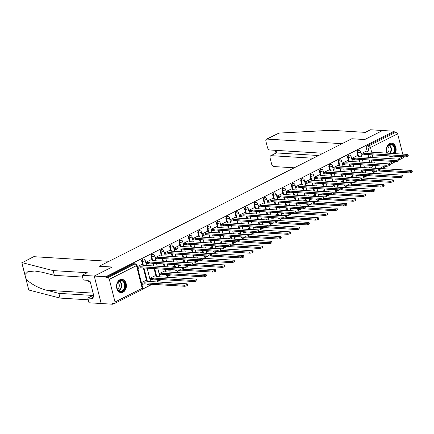 <?xml version="1.0" encoding="UTF-8"?>
<svg xmlns="http://www.w3.org/2000/svg" width="434" height="434" viewBox="0 0 434 434"><rect width="100%" height="100%" fill="white"/><g stroke="black" fill="none" stroke-linecap="round" stroke-linejoin="round"><path stroke-width="0.65" d="M143.014 259.006A1.714 1.264 93.5 0 0 142.504 259.114A1.714 1.264 93.5 0 0 141.706 261.322L142.341 261.36A1.714 1.264 -86.5 0 1 143.139 259.152A1.714 1.264 -86.5 0 1 143.649 259.044L143.014 259.006M152.372 254.281A1.714 1.264 93.5 0 0 151.862 254.389A1.714 1.264 93.5 0 0 151.065 256.597L151.705 256.635A1.714 1.264 -86.5 0 1 152.502 254.427A1.714 1.264 -86.5 0 1 153.007 254.319L152.372 254.281M161.73 249.555A1.714 1.264 93.5 0 0 161.226 249.664A1.714 1.264 93.5 0 0 160.428 251.872L161.063 251.91A1.714 1.264 -86.5 0 1 161.86 249.702A1.714 1.264 -86.5 0 1 162.365 249.593L161.73 249.555M171.088 244.83A1.714 1.264 93.5 0 0 170.584 244.939A1.714 1.264 93.5 0 0 169.786 247.147L170.421 247.19A1.714 1.264 -86.5 0 1 171.218 244.982A1.714 1.264 -86.5 0 1 171.728 244.874L171.088 244.83M180.446 240.111A1.714 1.264 93.5 0 0 179.942 240.219A1.714 1.264 93.5 0 0 179.144 242.427L179.779 242.465A1.714 1.264 -86.5 0 1 180.577 240.257A1.714 1.264 -86.5 0 1 181.087 240.148L180.446 240.111M189.81 235.385A1.714 1.264 93.5 0 0 189.3 235.494A1.714 1.264 93.5 0 0 188.502 237.702L189.137 237.74A1.714 1.264 -86.5 0 1 189.935 235.532A1.714 1.264 -86.5 0 1 190.445 235.423L189.81 235.385M199.168 230.66A1.714 1.264 93.5 0 0 198.658 230.769A1.714 1.264 93.5 0 0 197.861 232.977L198.501 233.015A1.714 1.264 -86.5 0 1 199.298 230.807A1.714 1.264 -86.5 0 1 199.803 230.698L199.168 230.66M208.526 225.935A1.714 1.264 93.5 0 0 208.016 226.043A1.714 1.264 93.5 0 0 207.219 228.251L207.859 228.289A1.714 1.264 -86.5 0 1 208.656 226.087A1.714 1.264 -86.5 0 1 209.161 225.973L208.526 225.935M217.884 221.21A1.714 1.264 93.5 0 0 217.38 221.324A1.714 1.264 93.5 0 0 216.582 223.532L217.217 223.57A1.714 1.264 -86.5 0 1 218.014 221.362A1.714 1.264 -86.5 0 1 218.519 221.253L217.884 221.21M227.242 216.49A1.714 1.264 93.5 0 0 226.738 216.599A1.714 1.264 93.5 0 0 225.94 218.807L226.575 218.844A1.714 1.264 -86.5 0 1 227.373 216.637A1.714 1.264 -86.5 0 1 227.883 216.528L227.242 216.49M236.606 211.765A1.714 1.264 93.5 0 0 236.096 211.873A1.714 1.264 93.5 0 0 235.299 214.081L235.933 214.119A1.714 1.264 -86.5 0 1 236.731 211.911A1.714 1.264 -86.5 0 1 237.241 211.803L236.606 211.765M245.964 207.04A1.714 1.264 93.5 0 0 245.454 207.148A1.714 1.264 93.5 0 0 244.657 209.356L245.291 209.394A1.714 1.264 -86.5 0 1 246.089 207.186A1.714 1.264 -86.5 0 1 246.599 207.078L245.964 207.04M255.322 202.315A1.714 1.264 93.5 0 0 254.812 202.423A1.714 1.264 93.5 0 0 254.015 204.631L254.655 204.674A1.714 1.264 -86.5 0 1 255.452 202.466A1.714 1.264 -86.5 0 1 255.957 202.358L255.322 202.315M264.68 197.595A1.714 1.264 93.5 0 0 264.176 197.703A1.714 1.264 93.5 0 0 263.378 199.911L264.013 199.949A1.714 1.264 -86.5 0 1 264.811 197.741A1.714 1.264 -86.5 0 1 265.315 197.633L264.68 197.595M274.038 192.87A1.714 1.264 93.5 0 0 273.534 192.978A1.714 1.264 93.5 0 0 272.736 195.186L273.371 195.224A1.714 1.264 -86.5 0 1 274.169 193.016A1.714 1.264 -86.5 0 1 274.673 192.908L274.038 192.87M283.397 188.144A1.714 1.264 93.5 0 0 282.892 188.253A1.714 1.264 93.5 0 0 282.095 190.461L282.729 190.499A1.714 1.264 -86.5 0 1 283.527 188.291A1.714 1.264 -86.5 0 1 284.037 188.182L283.397 188.144M292.76 183.419A1.714 1.264 93.5 0 0 292.25 183.528A1.714 1.264 93.5 0 0 291.453 185.736L292.087 185.774A1.714 1.264 -86.5 0 1 292.885 183.566A1.714 1.264 -86.5 0 1 293.395 183.457L292.76 183.419M302.118 178.694A1.714 1.264 93.5 0 0 301.608 178.808A1.714 1.264 93.5 0 0 300.811 181.011L301.446 181.054A1.714 1.264 -86.5 0 1 302.243 178.846A1.714 1.264 -86.5 0 1 302.753 178.737L302.118 178.694M311.476 173.974A1.714 1.264 93.5 0 0 310.966 174.083A1.714 1.264 93.5 0 0 310.169 176.291L310.809 176.329A1.714 1.264 -86.5 0 1 311.607 174.121A1.714 1.264 -86.5 0 1 312.111 174.012L311.476 173.974M320.834 169.249A1.714 1.264 93.5 0 0 320.33 169.358A1.714 1.264 93.5 0 0 319.532 171.566L320.167 171.604A1.714 1.264 -86.5 0 1 320.965 169.396A1.714 1.264 -86.5 0 1 321.469 169.287L320.834 169.249M330.193 164.524A1.714 1.264 93.5 0 0 329.688 164.632A1.714 1.264 93.5 0 0 328.891 166.84L329.525 166.878A1.714 1.264 -86.5 0 1 330.323 164.67A1.714 1.264 -86.5 0 1 330.833 164.562L330.193 164.524M339.551 159.799A1.714 1.264 93.5 0 0 339.046 159.907A1.714 1.264 93.5 0 0 338.249 162.115L338.883 162.159A1.714 1.264 -86.5 0 1 339.681 159.951A1.714 1.264 -86.5 0 1 340.191 159.837L339.551 159.799M348.914 155.079A1.714 1.264 93.5 0 0 348.404 155.188A1.714 1.264 93.5 0 0 347.607 157.396L348.242 157.433A1.714 1.264 -86.5 0 1 349.039 155.226A1.714 1.264 -86.5 0 1 349.549 155.117L348.914 155.079M358.272 150.354A1.714 1.264 93.5 0 0 357.762 150.462A1.714 1.264 93.5 0 0 356.965 152.67L357.605 152.708A1.714 1.264 -86.5 0 1 358.403 150.5A1.714 1.264 -86.5 0 1 358.907 150.392L358.272 150.354M395.135 153.658A6.684 4.926 93.5 0 0 395.705 146.882A6.684 4.926 93.5 0 0 391.609 143.16A6.684 4.926 93.5 0 0 389.629 143.583A6.684 4.926 93.5 0 0 386.824 153.153M123.034 292.228A6.684 4.926 93.5 0 0 126.365 284.926A6.684 4.926 93.5 0 0 121.873 279.306A6.684 4.926 93.5 0 0 119.898 279.729A6.684 4.926 93.5 0 0 116.567 287.031A6.684 4.926 93.5 0 0 121.059 292.652A6.684 4.926 93.5 0 0 123.034 292.228M82.563 277.066L54.358 275.335L53.17 270.61L87.283 272.698L82.124 275.302L83.306 280.033L88.167 280.326L88.487 281.612L90.223 281.715L94.102 297.176L92.371 297.073L92.692 298.353L87.836 298.055L89.024 302.78L112.672 304.229L114.061 303.529M142.439 289.207L152.204 284.275M156.777 281.97L161.562 279.55M166.135 277.245L170.92 274.825M175.493 272.519L180.072 270.208M184.851 267.794L189.43 265.483M194.21 263.075L198.788 260.763M203.568 258.349L208.152 256.038M212.931 253.624L217.51 251.313M222.289 248.899L226.868 246.588M231.647 244.174L236.226 241.863M241.006 239.454L245.584 237.143M250.364 234.729L254.948 232.418M259.727 230.004L264.306 227.693M269.085 225.279L273.664 222.968M278.444 220.559L283.022 218.242M287.802 215.834L292.38 213.523M297.16 211.108L301.738 208.797M306.518 206.383L311.102 204.072M315.881 201.658L320.46 199.347M325.24 196.938L329.818 194.627M334.598 192.213L339.176 189.902M343.956 187.488L348.535 185.177M353.314 182.763L357.893 180.452M362.672 178.043L367.256 175.727M372.036 173.318L374.971 171.831M388.918 155.866A6.684 4.926 93.5 0 0 390.79 156.506A6.684 4.926 93.5 0 0 392.727 156.099M82.124 275.302L94.265 276.051L101.165 303.523L94.265 276.051L105.766 276.756L394.099 131.22L382.593 130.515L364.777 139.509L351.893 138.75M34.042 256.7L22.199 262.678L33.489 256.809A2.571 1.595 63.2 0 1 34.042 256.7L109.026 261.301L99.185 266.264L112.08 267.056L94.265 276.051L112.14 267.024L99.25 266.232L351.822 138.75L364.717 139.536L382.593 130.515L370.452 129.771L365.292 132.375L331.185 130.281L278.899 133.108L267.056 139.086A2.571 1.595 -116.8 0 0 266.503 139.195A2.571 1.595 -116.8 0 0 265.928 141.386L267.458 147.473A2.571 1.595 -116.8 0 0 269.796 149.98L323.091 153.251M112.672 304.229L112.466 303.431L114.261 303.54A1.714 1.063 -116.8 0 0 114.63 303.469A1.714 1.063 -116.8 0 0 115.015 302.01L109.319 279.339A1.714 1.063 -116.8 0 0 107.762 277.662L134.936 263.948A1.714 1.264 -86.5 0 1 135.446 263.839L133.656 263.731A1.714 1.264 -86.5 0 0 133.146 263.839L134.936 263.948A1.714 1.063 -116.8 0 1 136.498 265.619L109.319 279.339M105.766 276.756L105.967 277.554L107.762 277.662M371.173 167.236L370.696 165.343M370.034 162.717L369.345 159.967M368.683 157.336L367.994 154.585M367.148 151.216L366.323 147.945L368.119 148.054A1.714 1.264 -86.5 0 1 368.916 145.846L396.09 132.131A1.714 1.063 63.2 0 1 397.652 133.802L402.757 154.13M403.398 156.755A1.714 1.063 63.2 0 1 402.964 157.933L398.824 160.021M396.09 132.131L394.3 132.017L394.099 131.22M360.92 171.907L359.227 172.651M356.894 155.882L351.616 158.437M351.562 176.627L349.869 177.376M347.536 160.607L342.258 163.162M342.204 181.352L340.511 182.096M338.178 165.332L332.9 167.887M332.84 186.077L331.153 186.821M328.82 170.057L323.536 172.613M323.482 190.803L321.789 191.546M319.457 174.777L314.178 177.332M314.124 195.528L312.431 196.271M310.098 179.502L304.82 182.058M304.766 200.248L303.073 200.996M300.74 184.228L295.462 186.783M295.408 204.973L293.715 205.716M291.382 188.953L286.104 191.508M286.049 209.698L284.357 210.441M282.024 193.678L276.746 196.233M276.686 214.423L274.993 215.166M272.666 198.398L267.382 200.953M267.328 219.143L265.635 219.892M263.302 203.123L258.024 205.678M257.97 223.868L256.277 224.611M253.944 207.848L248.666 210.403M248.611 228.593L246.919 229.336M244.586 212.573L239.308 215.128M239.253 233.318L237.561 234.062M235.228 217.298L229.949 219.848M229.89 238.044L228.203 238.787M225.87 222.018L220.591 224.573M220.532 242.763L218.839 243.512M216.512 226.743L211.228 229.298M211.174 247.488L209.481 248.232M207.148 231.468L201.87 234.024M201.815 252.214L200.123 252.957M197.79 236.194L192.512 238.749M192.457 256.939L190.765 257.682M188.432 240.913L183.153 243.469M183.099 261.659L181.407 262.407M179.074 245.639L173.795 248.194M173.736 266.384L172.048 267.127M169.716 250.364L164.432 252.919M164.377 271.109L159.099 273.664M160.352 255.089L155.074 257.644M155.019 275.834L149.741 278.389M150.994 259.814L145.716 262.369M145.661 280.559L141.392 282.605M141.636 264.534L137.366 266.579M147.403 283.993L148.037 284.031A1.714 1.264 -86.5 0 0 149.133 285.138L148.499 285.095A1.714 1.264 93.5 0 1 147.403 283.993L147.397 283.982M146.551 280.614L143.377 267.962M142.531 264.588L141.706 261.322M156.761 279.268L157.396 279.306A1.714 1.264 -86.5 0 0 158.491 280.413L157.857 280.375A1.714 1.264 93.5 0 1 156.761 279.268L156.761 279.257M155.914 275.888L154.086 268.619M153.424 265.988L152.735 263.237M151.889 259.868L151.065 256.597M166.971 274.586A1.714 0.456 -14.1 0 1 166.754 274.581L166.119 274.532A1.714 1.264 93.5 0 0 167.215 275.65L167.849 275.688A1.714 1.264 -86.5 0 1 166.754 274.581L166.754 274.57M165.273 271.163L164.795 269.275M164.139 266.644L163.444 263.894M162.783 261.263L162.094 258.512M161.247 255.143L160.428 251.872M174.631 266.438L174.153 264.55M173.497 261.919L172.803 259.169M172.146 256.543L171.452 253.787M170.605 250.418L169.786 247.147M183.989 261.718L183.517 259.825M182.855 257.199L182.161 254.443M181.504 251.818L180.81 249.062M179.964 245.693L179.144 242.427M193.347 256.993L192.875 255.1M192.213 252.474L191.524 249.718M190.862 247.092L190.173 244.342M189.327 240.973L188.502 237.702M202.705 252.268L202.233 250.375M201.571 247.749L200.882 244.998M200.22 242.367L199.531 239.617M198.685 236.248L197.861 232.977M212.069 247.543L211.591 245.655M210.929 243.024L210.24 240.273M209.579 237.642L208.89 234.892M208.043 231.523L207.219 228.251M221.427 242.818L220.949 240.93M220.293 238.299L219.599 235.548M218.937 232.922L218.248 230.166M217.401 226.798L216.582 223.532M230.785 238.098L230.308 236.204M229.651 233.579L228.957 230.823M228.3 228.197L227.606 225.441M226.76 222.072L225.94 218.807M240.143 233.373L239.671 231.479M239.009 228.854L238.32 226.098M237.658 223.472L236.964 220.722M236.118 217.353L235.299 214.081M249.501 228.647L249.029 226.754M248.367 224.128L247.678 221.378M247.017 218.747L246.328 215.996M245.481 212.627L244.657 209.356M258.865 223.922L258.387 222.034M257.725 219.403L257.036 216.653M256.375 214.027L255.686 211.271M254.839 207.902L254.015 204.631M268.223 219.203L267.745 217.309M267.084 214.684L266.395 211.928M265.733 209.302L265.044 206.546M264.197 203.177L263.378 199.911M277.581 214.477L277.104 212.584M276.447 209.958L275.753 207.202M275.096 204.577L274.402 201.826M273.556 198.452L272.736 195.186M286.939 209.752L286.467 207.859M285.805 205.233L285.111 202.483M284.454 199.852L283.76 197.101M282.914 193.732L282.095 190.461M296.297 205.027L295.825 203.139M295.163 200.508L294.474 197.758M293.813 195.126L293.118 192.376M292.272 189.007L291.453 185.736M305.655 200.302L305.183 198.414M304.522 195.783L303.833 193.032M303.171 190.407L302.482 187.651M301.635 184.282L300.811 181.011M315.019 195.582L314.541 193.689M313.88 191.063L313.191 188.307M312.529 185.681L311.84 182.926M310.994 179.557L310.169 176.291M324.377 190.857L323.9 188.964M323.243 186.338L322.549 183.582M321.887 180.956L321.198 178.206M320.352 174.837L319.532 171.566M333.735 186.132L333.258 184.238M332.601 181.613L331.907 178.862M331.25 176.231L330.556 173.481M329.71 170.112L328.891 166.84M343.093 181.407L342.621 179.519M341.959 176.888L341.265 174.137M340.609 171.506L339.914 168.755M339.068 165.387L338.249 162.115M352.451 176.681L351.979 174.793M351.318 172.162L350.629 169.412M349.967 166.786L349.278 164.03M348.431 160.661L347.607 157.396M361.81 171.962L361.338 170.068M360.676 167.443L359.987 164.687M359.325 162.061L358.636 159.311M357.79 155.936L356.965 152.67M370.278 167.182L368.585 167.925M366.253 151.162L360.974 153.717M218.866 246.1A1.714 0.456 165.9 0 1 216.637 246.572L215.579 246.512M228.224 241.375A1.714 0.456 165.9 0 1 225.995 241.852L224.942 241.787M237.588 236.649A1.714 0.456 165.9 0 1 235.353 237.127L234.3 237.062M275.02 217.754A1.714 0.456 165.9 0 1 272.791 218.231L271.733 218.166M284.379 213.029A1.714 0.456 165.9 0 1 282.149 213.506L281.096 213.441M293.742 208.309A1.714 0.456 165.9 0 1 291.507 208.781L290.454 208.716M331.175 189.408A1.714 0.456 165.9 0 1 328.945 189.886L327.887 189.821M340.538 184.689A1.714 0.456 165.9 0 1 338.303 185.161L337.251 185.096M349.896 179.964A1.714 0.456 165.9 0 1 347.661 180.436L346.609 180.376M361.012 153.858L362.097 153.929A1.714 0.456 -14.1 0 0 364.451 153.392L364.712 154.433A1.714 0.456 165.9 0 1 362.357 154.971L361.3 154.905M175.51 269.932A1.714 1.264 93.5 0 0 176.573 270.924L177.213 270.962A1.714 1.264 -86.5 0 1 176.144 269.97M184.868 265.207A1.714 1.264 93.5 0 0 185.931 266.199L186.571 266.237A1.714 1.264 -86.5 0 1 185.508 265.245M194.226 260.481A1.714 1.264 93.5 0 0 195.295 261.474L195.929 261.518A1.714 1.264 -86.5 0 1 194.866 260.519M203.589 255.756A1.714 1.264 93.5 0 0 204.653 256.754L205.287 256.792A1.714 1.264 -86.5 0 1 204.224 255.794M212.948 251.031A1.714 1.264 93.5 0 0 214.011 252.029L214.646 252.067A1.714 1.264 -86.5 0 1 213.582 251.074M222.306 246.311A1.714 1.264 93.5 0 0 223.369 247.304L224.004 247.342A1.714 1.264 -86.5 0 1 222.94 246.349M231.664 241.586A1.714 1.264 93.5 0 0 232.727 242.579L233.367 242.622A1.714 1.264 -86.5 0 1 232.298 241.624M241.022 236.861A1.714 1.264 93.5 0 0 242.091 237.859L242.725 237.897A1.714 1.264 -86.5 0 1 241.662 236.899M250.385 232.136A1.714 1.264 93.5 0 0 251.449 233.134L252.083 233.172A1.714 1.264 -86.5 0 1 251.02 232.174M259.744 227.416A1.714 1.264 93.5 0 0 260.807 228.409L261.442 228.447A1.714 1.264 -86.5 0 1 260.378 227.454M269.102 222.691A1.714 1.264 93.5 0 0 270.165 223.684L270.8 223.722A1.714 1.264 -86.5 0 1 269.736 222.729M278.46 217.966A1.714 1.264 93.5 0 0 279.523 218.958L280.158 219.002A1.714 1.264 -86.5 0 1 279.095 218.004M287.818 213.24A1.714 1.264 93.5 0 0 288.881 214.239L289.521 214.277A1.714 1.264 -86.5 0 1 288.453 213.278M297.176 208.515A1.714 1.264 93.5 0 0 298.245 209.513L298.88 209.551A1.714 1.264 -86.5 0 1 297.816 208.559M306.54 203.796A1.714 1.264 93.5 0 0 307.603 204.788L308.238 204.826A1.714 1.264 -86.5 0 1 307.174 203.834M315.898 199.07A1.714 1.264 93.5 0 0 316.961 200.063L317.596 200.107A1.714 1.264 -86.5 0 1 316.532 199.108M325.256 194.345A1.714 1.264 93.5 0 0 326.319 195.343L326.954 195.381A1.714 1.264 -86.5 0 1 325.891 194.383M334.614 189.62A1.714 1.264 93.5 0 0 335.677 190.618L336.317 190.656A1.714 1.264 -86.5 0 1 335.249 189.658M343.972 184.895A1.714 1.264 93.5 0 0 345.035 185.893L345.676 185.931A1.714 1.264 -86.5 0 1 344.612 184.938M353.33 180.175A1.714 1.264 93.5 0 0 354.399 181.168L355.034 181.206A1.714 1.264 -86.5 0 1 353.97 180.213M362.694 175.45A1.714 1.264 93.5 0 0 363.757 176.443L364.392 176.486A1.714 1.264 -86.5 0 1 363.329 175.488M105.967 277.554L133.146 263.839M375.415 171.723A1.714 1.264 -86.5 0 1 374.905 171.831L373.115 171.723A1.714 1.264 -86.5 0 1 372.052 170.725M394.3 132.017L367.121 145.737A1.714 1.264 93.5 0 0 366.323 147.945M351.654 158.584L352.733 158.649A1.714 0.456 -14.1 0 0 355.093 158.117L355.354 159.159A1.714 0.456 165.9 0 1 352.999 159.69L351.941 159.631M304.858 182.204L305.943 182.269A1.714 0.456 -14.1 0 0 308.297 181.737L308.558 182.779A1.714 0.456 165.9 0 1 306.203 183.311L305.145 183.246M295.5 186.929L296.579 186.994A1.714 0.456 -14.1 0 0 298.939 186.463L299.2 187.504A1.714 0.456 165.9 0 1 296.845 188.036L295.787 187.971M286.142 191.654L287.221 191.719A1.714 0.456 -14.1 0 0 289.576 191.182L289.841 192.224A1.714 0.456 165.9 0 1 287.482 192.761L286.429 192.696M229.982 219.995L231.067 220.065A1.714 0.456 -14.1 0 0 233.421 219.528L233.687 220.57A1.714 0.456 165.9 0 1 231.327 221.107L230.275 221.042M183.191 243.615L184.271 243.686A1.714 0.456 -14.1 0 0 186.631 243.148L186.891 244.19A1.714 0.456 165.9 0 1 184.531 244.727L183.479 244.662M173.828 248.34L174.913 248.405A1.714 0.456 -14.1 0 0 177.267 247.874L177.533 248.915A1.714 0.456 165.9 0 1 175.173 249.447L174.121 249.382M164.47 253.065L165.555 253.131A1.714 0.456 -14.1 0 0 167.909 252.599L168.17 253.635A1.714 0.456 165.9 0 1 165.815 254.172L164.763 254.107M364.538 153.348L404.721 155.811A1.969 0.526 -14.1 0 0 406.88 155.426A1.969 0.526 -14.1 0 0 408.014 154.634L408.275 155.676A1.969 0.526 165.9 0 1 407.141 156.468A1.969 0.526 165.9 0 1 404.982 156.853L364.804 154.39M408.014 154.634A1.969 0.526 -14.1 0 0 407.483 154.417L367.392 151.911A1.714 0.456 -14.1 0 0 367.896 151.423A1.714 0.456 -14.1 0 0 367.435 151.233L366.063 151.146M380.103 170.074L408.747 171.831A1.969 0.526 -14.1 0 0 410.9 171.452A1.969 0.526 -14.1 0 0 412.04 170.654A1.969 0.526 -14.1 0 0 411.508 170.437L371.417 167.931A1.714 0.456 -14.1 0 0 371.922 167.443A1.714 0.456 -14.1 0 0 371.461 167.253L370.083 167.171M412.04 170.654L412.3 171.696A1.969 0.526 165.9 0 1 411.166 172.493A1.969 0.526 165.9 0 1 409.007 172.873L377.819 170.963M368.612 170.513A1.714 0.456 165.9 0 1 366.383 170.991L366.225 170.367M365.298 170.925L366.383 170.991M355.18 158.074L395.363 160.531A1.969 0.526 -14.1 0 0 397.517 160.151A1.969 0.526 -14.1 0 0 398.656 159.359L398.917 160.401A1.969 0.526 165.9 0 1 397.783 161.193A1.969 0.526 165.9 0 1 395.624 161.573L355.446 159.11M398.656 159.359A1.969 0.526 -14.1 0 0 398.124 159.142L358.034 156.631A1.714 0.456 -14.1 0 0 358.538 156.142A1.714 0.456 -14.1 0 0 358.077 155.958L356.699 155.871M342.296 163.309L343.375 163.374A1.714 0.456 -14.1 0 0 345.735 162.842L345.996 163.884A1.714 0.456 165.9 0 1 343.636 164.415L342.556 164.35M345.822 162.793L386.005 165.256A1.969 0.526 -14.1 0 0 388.159 164.877A1.969 0.526 -14.1 0 0 389.298 164.079L389.558 165.121A1.969 0.526 165.9 0 1 388.419 165.918A1.969 0.526 165.9 0 1 386.265 166.298L346.082 163.835M389.298 164.079A1.969 0.526 -14.1 0 0 388.766 163.862L348.67 161.356A1.714 0.456 -14.1 0 0 349.18 160.868A1.714 0.456 -14.1 0 0 348.714 160.678L347.341 160.596M351.882 138.717L342.046 143.681L267.056 139.086M266.503 139.195L278.899 133.108M270.67 155.779L276.176 152.996L271.223 155.67A2.571 1.595 -116.8 0 0 270.67 155.779A2.571 1.595 -116.8 0 0 270.094 157.965L271.624 164.057A2.571 1.595 -116.8 0 0 273.962 166.564L294.247 167.806M271.223 155.67L313.202 158.242M275.975 150.359L276.621 152.947L318.599 155.518M54.358 275.335L42.326 272.254L34.753 271.006L27.776 271.744L24.901 274.597L25.78 278.086C27.879 282.274 38.366 288.339 46.85 290.281L58.883 293.362L92.995 295.451L87.836 298.055M22.199 262.678L53.17 270.61M21.803 262.706L28.774 290.01L60.071 298.087L58.883 293.362M60.071 298.087L88.276 299.813M93.885 296.308L92.371 297.073M387.177 153.169A5.783 4.264 -86.5 0 1 386.689 151.846A5.783 4.264 -86.5 0 1 389.379 144.397A5.783 4.264 -86.5 0 1 394.788 147.761A5.783 4.264 -86.5 0 1 393.86 153.582M393.161 153.538A5.354 3.949 93.5 0 0 394.197 147.891A5.354 3.949 93.5 0 0 390.774 144.441A5.354 3.949 93.5 0 0 386.699 151.678A5.354 3.949 93.5 0 0 387.296 153.18M387.22 153.039A3.814 2.81 93.5 0 0 388.897 148.178A3.814 2.81 93.5 0 0 387.643 146.16M394.636 153.631A6.64 4.899 93.5 0 0 395.385 147.457A6.64 4.899 93.5 0 0 391.142 143.171A6.64 4.899 93.5 0 0 391.039 143.166M390.226 156.424A6.64 4.899 93.5 0 0 390.329 156.435A6.64 4.899 93.5 0 0 392.184 156.066M125.052 283.907A5.783 4.264 -86.5 0 1 122.361 291.36A5.783 4.264 -86.5 0 1 116.952 287.997A5.783 4.264 -86.5 0 1 119.643 280.543A5.783 4.264 -86.5 0 1 125.052 283.907M116.963 287.823A5.354 3.949 93.5 0 0 120.386 291.279A5.354 3.949 93.5 0 0 124.466 284.042A5.354 3.949 93.5 0 0 121.043 280.586A5.354 3.949 93.5 0 0 116.963 287.823M117.484 289.19A3.814 2.81 93.5 0 0 119.166 284.324A3.814 2.81 93.5 0 0 117.907 282.306M120.495 292.576A6.64 4.899 93.5 0 0 120.598 292.581A6.64 4.899 93.5 0 0 125.654 283.603A6.64 4.899 93.5 0 0 121.412 279.322A6.64 4.899 93.5 0 0 121.308 279.317L121.412 279.322M370.744 174.799L399.389 176.557A1.969 0.526 -14.1 0 0 401.542 176.171A1.969 0.526 -14.1 0 0 402.681 175.379A1.969 0.526 -14.1 0 0 402.15 175.162L362.054 172.656A1.714 0.456 -14.1 0 0 362.564 172.168A1.714 0.456 -14.1 0 0 362.097 171.978L360.725 171.891M402.681 175.379L402.942 176.421A1.969 0.526 165.9 0 1 401.803 177.213A1.969 0.526 165.9 0 1 399.649 177.598L368.461 175.683M359.254 175.238A1.714 0.456 165.9 0 1 357.019 175.716L356.867 175.092M355.94 175.645L357.019 175.716M361.386 179.524L390.03 181.282A1.969 0.526 -14.1 0 0 392.184 180.897A1.969 0.526 -14.1 0 0 393.318 180.105A1.969 0.526 -14.1 0 0 392.786 179.888L352.696 177.376A1.714 0.456 -14.1 0 0 353.205 176.888A1.714 0.456 -14.1 0 0 352.739 176.703L351.366 176.616M393.318 180.105L393.584 181.146A1.969 0.526 165.9 0 1 392.444 181.938A1.969 0.526 165.9 0 1 390.291 182.318L359.097 180.408M332.932 168.034L334.017 168.099A1.714 0.456 -14.1 0 0 336.372 167.562L336.638 168.604A1.714 0.456 165.9 0 1 334.278 169.141L333.198 169.076M336.464 167.519L376.647 169.982A1.969 0.526 -14.1 0 0 378.801 169.602A1.969 0.526 -14.1 0 0 379.934 168.804L380.2 169.846A1.969 0.526 165.9 0 1 379.061 170.643A1.969 0.526 165.9 0 1 376.907 171.023L336.724 168.56M379.934 168.804A1.969 0.526 -14.1 0 0 379.403 168.587L339.312 166.081A1.714 0.456 -14.1 0 0 339.822 165.593A1.714 0.456 -14.1 0 0 339.355 165.403L337.983 165.321M323.574 172.759L324.659 172.824A1.714 0.456 -14.1 0 0 327.014 172.287L327.274 173.329A1.714 0.456 165.9 0 1 324.92 173.866L323.835 173.801M327.106 172.244L367.283 174.707A1.969 0.526 -14.1 0 0 369.442 174.327A1.969 0.526 -14.1 0 0 370.576 173.529L370.837 174.571A1.969 0.526 165.9 0 1 369.703 175.369A1.969 0.526 165.9 0 1 367.549 175.748L327.366 173.285M370.576 173.529A1.969 0.526 -14.1 0 0 370.045 173.312L329.954 170.806A1.714 0.456 -14.1 0 0 330.458 170.318A1.714 0.456 -14.1 0 0 329.997 170.128L328.625 170.047M314.216 177.479L315.301 177.549A1.714 0.456 -14.1 0 0 317.655 177.012L317.916 178.054A1.714 0.456 165.9 0 1 315.561 178.591L314.476 178.52M317.748 176.969L357.925 179.432A1.969 0.526 -14.1 0 0 360.084 179.047A1.969 0.526 -14.1 0 0 361.218 178.255L361.479 179.296A1.969 0.526 165.9 0 1 360.345 180.088A1.969 0.526 165.9 0 1 358.191 180.473L318.008 178.011M361.218 178.255A1.969 0.526 -14.1 0 0 360.687 178.038L320.596 175.531A1.714 0.456 -14.1 0 0 321.1 175.038A1.714 0.456 -14.1 0 0 320.639 174.853L319.267 174.766M352.028 184.249L380.667 186.002A1.969 0.526 -14.1 0 0 382.826 185.622A1.969 0.526 -14.1 0 0 383.96 184.824A1.969 0.526 -14.1 0 0 383.428 184.613L343.337 182.101A1.714 0.456 -14.1 0 0 343.842 181.613A1.714 0.456 -14.1 0 0 343.381 181.428L342.008 181.341M383.96 184.824L384.22 185.866A1.969 0.526 165.9 0 1 383.086 186.663A1.969 0.526 165.9 0 1 380.933 187.043L349.739 185.134M342.67 188.969L371.309 190.727A1.969 0.526 -14.1 0 0 373.468 190.347A1.969 0.526 -14.1 0 0 374.602 189.549A1.969 0.526 -14.1 0 0 374.07 189.332L333.979 186.826A1.714 0.456 -14.1 0 0 334.484 186.338A1.714 0.456 -14.1 0 0 334.023 186.148L332.65 186.067M374.602 189.549L374.862 190.591A1.969 0.526 165.9 0 1 373.728 191.389A1.969 0.526 165.9 0 1 371.569 191.768L340.381 189.859M333.307 193.694L361.951 195.452A1.969 0.526 -14.1 0 0 364.11 195.072A1.969 0.526 -14.1 0 0 365.244 194.275A1.969 0.526 -14.1 0 0 364.712 194.058L324.621 191.551A1.714 0.456 -14.1 0 0 325.126 191.063A1.714 0.456 -14.1 0 0 324.665 190.873L323.292 190.792M365.244 194.275L365.504 195.316A1.969 0.526 165.9 0 1 364.37 196.114A1.969 0.526 165.9 0 1 362.211 196.493L331.023 194.578M321.816 194.134A1.714 0.456 165.9 0 1 319.587 194.611L319.429 193.987M318.502 194.546L319.587 194.611M308.384 181.689L348.567 184.152A1.969 0.526 -14.1 0 0 350.726 183.772A1.969 0.526 -14.1 0 0 351.86 182.974L352.12 184.016A1.969 0.526 165.9 0 1 350.987 184.813A1.969 0.526 165.9 0 1 348.827 185.193L308.65 182.73M351.86 182.974A1.969 0.526 -14.1 0 0 351.328 182.763L311.238 180.251A1.714 0.456 -14.1 0 0 311.742 179.763A1.714 0.456 -14.1 0 0 311.281 179.578L309.909 179.492M323.948 198.419L352.592 200.177A1.969 0.526 -14.1 0 0 354.746 199.792A1.969 0.526 -14.1 0 0 355.885 199A1.969 0.526 -14.1 0 0 355.354 198.783L315.263 196.276A1.714 0.456 -14.1 0 0 315.768 195.788A1.714 0.456 -14.1 0 0 315.306 195.598L313.928 195.512M355.885 199L356.146 200.041A1.969 0.526 165.9 0 1 355.012 200.833A1.969 0.526 165.9 0 1 352.853 201.219L321.665 199.304M312.458 198.859A1.714 0.456 165.9 0 1 310.229 199.336L310.071 198.712M309.144 199.266L310.229 199.336M299.026 186.414L339.209 188.877A1.969 0.526 -14.1 0 0 341.363 188.497A1.969 0.526 -14.1 0 0 342.502 187.7L342.762 188.741A1.969 0.526 165.9 0 1 341.629 189.539A1.969 0.526 165.9 0 1 339.469 189.918L299.286 187.455M342.502 187.7A1.969 0.526 -14.1 0 0 341.97 187.483L301.88 184.976A1.714 0.456 -14.1 0 0 302.384 184.488A1.714 0.456 -14.1 0 0 301.923 184.298L300.545 184.217M314.59 203.145L343.234 204.897A1.969 0.526 -14.1 0 0 345.388 204.517A1.969 0.526 -14.1 0 0 346.527 203.725A1.969 0.526 -14.1 0 0 345.99 203.508L305.899 200.996A1.714 0.456 -14.1 0 0 306.409 200.508A1.714 0.456 -14.1 0 0 305.943 200.324L304.57 200.237M346.527 203.725L346.788 204.761A1.969 0.526 165.9 0 1 345.648 205.559A1.969 0.526 165.9 0 1 343.495 205.938L312.306 204.029M303.1 203.584A1.714 0.456 165.9 0 1 300.865 204.056L300.713 203.438M299.786 203.991L300.865 204.056M289.668 191.139L329.851 193.602A1.969 0.526 -14.1 0 0 332.005 193.222A1.969 0.526 -14.1 0 0 333.144 192.425L333.404 193.466A1.969 0.526 165.9 0 1 332.265 194.264A1.969 0.526 165.9 0 1 330.111 194.644L289.928 192.181M333.144 192.425A1.969 0.526 -14.1 0 0 332.607 192.208L292.516 189.701A1.714 0.456 -14.1 0 0 293.026 189.213A1.714 0.456 -14.1 0 0 292.559 189.023L291.187 188.942M305.232 207.87L333.876 209.622A1.969 0.526 -14.1 0 0 336.03 209.242A1.969 0.526 -14.1 0 0 337.164 208.445A1.969 0.526 -14.1 0 0 336.632 208.228L296.541 205.721A1.714 0.456 -14.1 0 0 297.046 205.233A1.714 0.456 -14.1 0 0 296.585 205.043L295.212 204.962M337.164 208.445L337.43 209.486A1.969 0.526 165.9 0 1 336.29 210.284A1.969 0.526 165.9 0 1 334.137 210.664L302.943 208.754M276.778 196.374L277.863 196.445A1.714 0.456 -14.1 0 0 280.218 195.908L280.483 196.949A1.714 0.456 165.9 0 1 278.123 197.486L277.044 197.416M280.31 195.864L320.493 198.327A1.969 0.526 -14.1 0 0 322.646 197.942A1.969 0.526 -14.1 0 0 323.78 197.15L324.046 198.192A1.969 0.526 165.9 0 1 322.907 198.984A1.969 0.526 165.9 0 1 320.753 199.369L280.57 196.906M323.78 197.15A1.969 0.526 -14.1 0 0 323.249 196.933L283.158 194.427A1.714 0.456 -14.1 0 0 283.668 193.938A1.714 0.456 -14.1 0 0 283.201 193.748L281.829 193.662M295.874 212.589L324.513 214.347A1.969 0.526 -14.1 0 0 326.672 213.967A1.969 0.526 -14.1 0 0 327.806 213.17A1.969 0.526 -14.1 0 0 327.274 212.953L287.183 210.447A1.714 0.456 -14.1 0 0 287.688 209.958A1.714 0.456 -14.1 0 0 287.227 209.768L285.854 209.687M327.806 213.17L328.066 214.212A1.969 0.526 165.9 0 1 326.932 215.009A1.969 0.526 165.9 0 1 324.778 215.389L293.585 213.479M267.42 201.099L268.505 201.17A1.714 0.456 -14.1 0 0 270.859 200.633L271.12 201.674A1.714 0.456 165.9 0 1 268.765 202.206L267.68 202.141M270.952 200.589L311.129 203.047A1.969 0.526 -14.1 0 0 313.288 202.667A1.969 0.526 -14.1 0 0 314.422 201.875L314.683 202.917A1.969 0.526 165.9 0 1 313.549 203.709A1.969 0.526 165.9 0 1 311.395 204.088L271.212 201.631M314.422 201.875A1.969 0.526 -14.1 0 0 313.89 201.658L273.8 199.146A1.714 0.456 -14.1 0 0 274.304 198.658A1.714 0.456 -14.1 0 0 273.843 198.474L272.471 198.387M286.516 217.315L315.155 219.072A1.969 0.526 -14.1 0 0 317.314 218.693A1.969 0.526 -14.1 0 0 318.447 217.895A1.969 0.526 -14.1 0 0 317.916 217.678L277.825 215.172A1.714 0.456 -14.1 0 0 278.33 214.684A1.714 0.456 -14.1 0 0 277.869 214.494L276.496 214.407M318.447 217.895L318.708 218.937A1.969 0.526 165.9 0 1 317.574 219.729A1.969 0.526 165.9 0 1 315.415 220.114L284.227 218.199M258.062 205.824L259.147 205.89A1.714 0.456 -14.1 0 0 261.501 205.358L261.762 206.4A1.714 0.456 165.9 0 1 259.407 206.931L258.322 206.866M261.594 205.309L301.771 207.772A1.969 0.526 -14.1 0 0 303.93 207.392A1.969 0.526 -14.1 0 0 305.064 206.595L305.324 207.636A1.969 0.526 165.9 0 1 304.191 208.434A1.969 0.526 165.9 0 1 302.031 208.814L261.854 206.351M305.064 206.595A1.969 0.526 -14.1 0 0 304.532 206.383L264.442 203.871A1.714 0.456 -14.1 0 0 264.946 203.383A1.714 0.456 -14.1 0 0 264.485 203.193L263.113 203.112M277.152 222.04L305.796 223.798A1.969 0.526 -14.1 0 0 307.95 223.412A1.969 0.526 -14.1 0 0 309.089 222.62A1.969 0.526 -14.1 0 0 308.558 222.403L268.467 219.892A1.714 0.456 -14.1 0 0 268.971 219.403A1.714 0.456 -14.1 0 0 268.51 219.219L267.132 219.132M309.089 222.62L309.35 223.662A1.969 0.526 165.9 0 1 308.216 224.454A1.969 0.526 165.9 0 1 306.057 224.839L274.868 222.924M265.662 222.479A1.714 0.456 165.9 0 1 263.433 222.957L263.275 222.333M262.348 222.886L263.433 222.957M248.704 210.55L249.783 210.615A1.714 0.456 -14.1 0 0 252.143 210.078L252.404 211.119A1.714 0.456 165.9 0 1 250.049 211.656L248.964 211.591M252.23 210.034L292.413 212.497A1.969 0.526 -14.1 0 0 294.567 212.118A1.969 0.526 -14.1 0 0 295.706 211.32L295.966 212.362A1.969 0.526 165.9 0 1 294.832 213.159A1.969 0.526 165.9 0 1 292.673 213.539L252.496 211.076M295.706 211.32A1.969 0.526 -14.1 0 0 295.174 211.103L255.083 208.597A1.714 0.456 -14.1 0 0 255.588 208.108A1.714 0.456 -14.1 0 0 255.127 207.919L253.749 207.837M267.794 226.765L296.438 228.517A1.969 0.526 -14.1 0 0 298.592 228.138A1.969 0.526 -14.1 0 0 299.731 227.34A1.969 0.526 -14.1 0 0 299.2 227.128L259.103 224.617A1.714 0.456 -14.1 0 0 259.613 224.128A1.714 0.456 -14.1 0 0 259.147 223.944L257.774 223.857M299.731 227.34L299.992 228.382A1.969 0.526 165.9 0 1 298.852 229.179A1.969 0.526 165.9 0 1 296.699 229.559L265.51 227.649M256.304 227.204A1.714 0.456 165.9 0 1 254.069 227.676L253.917 227.058M252.989 227.611L254.069 227.676M239.346 215.275L240.425 215.34A1.714 0.456 -14.1 0 0 242.785 214.803L243.045 215.844A1.714 0.456 165.9 0 1 240.686 216.382L239.606 216.316M242.872 214.759L283.055 217.222A1.969 0.526 -14.1 0 0 285.209 216.843A1.969 0.526 -14.1 0 0 286.348 216.045L286.608 217.087A1.969 0.526 165.9 0 1 285.474 217.884A1.969 0.526 165.9 0 1 283.315 218.264L243.132 215.801M286.348 216.045A1.969 0.526 -14.1 0 0 285.816 215.828L245.72 213.322A1.714 0.456 -14.1 0 0 246.23 212.834A1.714 0.456 -14.1 0 0 245.769 212.644L244.391 212.562M258.436 231.49L287.08 233.242A1.969 0.526 -14.1 0 0 289.234 232.863A1.969 0.526 -14.1 0 0 290.368 232.065A1.969 0.526 -14.1 0 0 289.836 231.848L249.745 229.342A1.714 0.456 -14.1 0 0 250.255 228.854A1.714 0.456 -14.1 0 0 249.789 228.664L248.416 228.582M290.368 232.065L290.634 233.107A1.969 0.526 165.9 0 1 289.494 233.904A1.969 0.526 165.9 0 1 287.341 234.284L256.147 232.374M246.946 231.924A1.714 0.456 165.9 0 1 244.711 232.402L244.559 231.778M243.631 232.336L244.711 232.402M233.514 219.485L273.697 221.948A1.969 0.526 -14.1 0 0 275.85 221.562A1.969 0.526 -14.1 0 0 276.99 220.77L277.25 221.812A1.969 0.526 165.9 0 1 276.111 222.604A1.969 0.526 165.9 0 1 273.957 222.989L233.774 220.526M276.99 220.77A1.969 0.526 -14.1 0 0 276.453 220.553L236.362 218.047A1.714 0.456 -14.1 0 0 236.872 217.553A1.714 0.456 -14.1 0 0 236.405 217.369L235.033 217.282M249.078 236.21L277.722 237.968A1.969 0.526 -14.1 0 0 279.876 237.588A1.969 0.526 -14.1 0 0 281.01 236.79A1.969 0.526 -14.1 0 0 280.478 236.573L240.387 234.067A1.714 0.456 -14.1 0 0 240.892 233.579A1.714 0.456 -14.1 0 0 240.431 233.389L239.058 233.308M281.01 236.79L281.275 237.832A1.969 0.526 165.9 0 1 280.136 238.629A1.969 0.526 165.9 0 1 277.982 239.009L246.789 237.094M220.624 224.72L221.709 224.785A1.714 0.456 -14.1 0 0 224.063 224.253L224.324 225.295A1.714 0.456 165.9 0 1 221.969 225.826L220.89 225.761M224.156 224.204L264.339 226.667A1.969 0.526 -14.1 0 0 266.492 226.288A1.969 0.526 -14.1 0 0 267.626 225.49L267.892 226.532A1.969 0.526 165.9 0 1 266.753 227.329A1.969 0.526 165.9 0 1 264.599 227.709L224.416 225.246M267.626 225.49A1.969 0.526 -14.1 0 0 267.094 225.279L227.004 222.767A1.714 0.456 -14.1 0 0 227.508 222.279A1.714 0.456 -14.1 0 0 227.047 222.094L225.675 222.007M239.72 240.935L268.358 242.693A1.969 0.526 -14.1 0 0 270.518 242.308A1.969 0.526 -14.1 0 0 271.651 241.516A1.969 0.526 -14.1 0 0 271.12 241.299L231.029 238.792A1.714 0.456 -14.1 0 0 231.534 238.304A1.714 0.456 -14.1 0 0 231.072 238.114L229.7 238.027M271.651 241.516L271.912 242.557A1.969 0.526 165.9 0 1 270.778 243.349A1.969 0.526 165.9 0 1 268.624 243.734L237.431 241.819M211.266 229.445L212.351 229.51A1.714 0.456 -14.1 0 0 214.705 228.978L214.966 230.02A1.714 0.456 165.9 0 1 212.611 230.552L211.526 230.487M214.797 228.93L254.975 231.393A1.969 0.526 -14.1 0 0 257.134 231.013A1.969 0.526 -14.1 0 0 258.268 230.215L258.528 231.257A1.969 0.526 165.9 0 1 257.395 232.054A1.969 0.526 165.9 0 1 255.241 232.434L215.058 229.971M258.268 230.215A1.969 0.526 -14.1 0 0 257.736 229.998L217.646 227.492A1.714 0.456 -14.1 0 0 218.15 227.004A1.714 0.456 -14.1 0 0 217.689 226.814L216.316 226.732M230.362 245.66L259 247.413A1.969 0.526 -14.1 0 0 261.159 247.033A1.969 0.526 -14.1 0 0 262.293 246.241A1.969 0.526 -14.1 0 0 261.762 246.024L221.671 243.512A1.714 0.456 -14.1 0 0 222.175 243.024A1.714 0.456 -14.1 0 0 221.714 242.839L220.342 242.752M262.293 246.241L262.554 247.277A1.969 0.526 165.9 0 1 261.42 248.074A1.969 0.526 165.9 0 1 259.261 248.454L228.072 246.545M201.908 234.17L202.993 234.235A1.714 0.456 -14.1 0 0 205.347 233.698L205.607 234.74A1.714 0.456 165.9 0 1 203.253 235.277L202.168 235.212M205.434 233.655L245.617 236.118A1.969 0.526 -14.1 0 0 247.776 235.738A1.969 0.526 -14.1 0 0 248.91 234.94L249.17 235.982A1.969 0.526 165.9 0 1 248.036 236.78A1.969 0.526 165.9 0 1 245.877 237.159L205.7 234.696M248.91 234.94A1.969 0.526 -14.1 0 0 248.378 234.723L208.287 232.217A1.714 0.456 -14.1 0 0 208.792 231.729A1.714 0.456 -14.1 0 0 208.331 231.539L206.958 231.458M220.998 250.385L249.642 252.138A1.969 0.526 -14.1 0 0 251.796 251.758A1.969 0.526 -14.1 0 0 252.935 250.96A1.969 0.526 -14.1 0 0 252.404 250.743L212.313 248.237A1.714 0.456 -14.1 0 0 212.817 247.749A1.714 0.456 -14.1 0 0 212.356 247.559L210.978 247.478M252.935 250.96L253.196 252.002A1.969 0.526 165.9 0 1 252.062 252.8A1.969 0.526 165.9 0 1 249.903 253.179L218.714 251.27M209.508 250.825A1.714 0.456 165.9 0 1 207.278 251.297L207.121 250.678M206.193 251.232L207.278 251.297M192.55 238.895L193.629 238.96A1.714 0.456 -14.1 0 0 195.989 238.423L196.249 239.465A1.714 0.456 165.9 0 1 193.895 240.002L192.81 239.931M196.076 238.38L236.259 240.843A1.969 0.526 -14.1 0 0 238.412 240.458A1.969 0.526 -14.1 0 0 239.552 239.666L239.812 240.707A1.969 0.526 165.9 0 1 238.678 241.499A1.969 0.526 165.9 0 1 236.519 241.884L196.342 239.422M239.552 239.666A1.969 0.526 -14.1 0 0 239.02 239.449L198.929 236.942A1.714 0.456 -14.1 0 0 199.434 236.454A1.714 0.456 -14.1 0 0 198.973 236.264L197.595 236.177M211.64 255.105L240.284 256.863A1.969 0.526 -14.1 0 0 242.438 256.483A1.969 0.526 -14.1 0 0 243.577 255.686A1.969 0.526 -14.1 0 0 243.045 255.469L202.949 252.962A1.714 0.456 -14.1 0 0 203.459 252.474A1.714 0.456 -14.1 0 0 202.993 252.284L201.62 252.203M243.577 255.686L243.837 256.727A1.969 0.526 165.9 0 1 242.698 257.525A1.969 0.526 165.9 0 1 240.544 257.904L209.356 255.995M200.15 255.545A1.714 0.456 165.9 0 1 197.915 256.022L197.763 255.398M196.835 255.957L197.915 256.022M186.718 243.105L226.901 245.568A1.969 0.526 -14.1 0 0 229.054 245.183A1.969 0.526 -14.1 0 0 230.194 244.391L230.454 245.432A1.969 0.526 165.9 0 1 229.315 246.224A1.969 0.526 165.9 0 1 227.161 246.604L186.978 244.147M230.194 244.391A1.969 0.526 -14.1 0 0 229.662 244.174L189.566 241.662A1.714 0.456 -14.1 0 0 190.076 241.174A1.714 0.456 -14.1 0 0 189.609 240.989L188.237 240.903M202.282 259.83L230.926 261.588A1.969 0.526 -14.1 0 0 233.08 261.208A1.969 0.526 -14.1 0 0 234.214 260.411A1.969 0.526 -14.1 0 0 233.682 260.194L193.591 257.688A1.714 0.456 -14.1 0 0 194.101 257.199A1.714 0.456 -14.1 0 0 193.635 257.009L192.262 256.923M234.214 260.411L234.479 261.452A1.969 0.526 165.9 0 1 233.34 262.244A1.969 0.526 165.9 0 1 231.186 262.63L199.993 260.715M190.792 260.27A1.714 0.456 165.9 0 1 188.557 260.747L188.399 260.123M187.477 260.682L188.557 260.747M177.36 247.825L217.542 250.288A1.969 0.526 -14.1 0 0 219.696 249.908A1.969 0.526 -14.1 0 0 220.83 249.111L221.096 250.152A1.969 0.526 165.9 0 1 219.957 250.95A1.969 0.526 165.9 0 1 217.803 251.329L177.62 248.866M220.83 249.111A1.969 0.526 -14.1 0 0 220.298 248.899L180.208 246.387A1.714 0.456 -14.1 0 0 180.718 245.899A1.714 0.456 -14.1 0 0 180.251 245.715L178.879 245.628M192.924 264.556L221.562 266.313A1.969 0.526 -14.1 0 0 223.722 265.928A1.969 0.526 -14.1 0 0 224.855 265.136A1.969 0.526 -14.1 0 0 224.324 264.919L184.233 262.407A1.714 0.456 -14.1 0 0 184.738 261.919A1.714 0.456 -14.1 0 0 184.276 261.735L182.904 261.648M224.855 265.136L225.116 266.178A1.969 0.526 165.9 0 1 223.982 266.97A1.969 0.526 165.9 0 1 221.828 267.355L190.634 265.44M181.434 264.995A1.714 0.456 165.9 0 1 179.199 265.472L179.041 264.849M178.114 265.402L179.199 265.472M168.001 252.55L208.179 255.013A1.969 0.526 -14.1 0 0 210.338 254.633A1.969 0.526 -14.1 0 0 211.472 253.836L211.732 254.877A1.969 0.526 165.9 0 1 210.598 255.675A1.969 0.526 165.9 0 1 208.445 256.055L168.262 253.592M211.472 253.836A1.969 0.526 -14.1 0 0 210.94 253.619L170.85 251.112A1.714 0.456 -14.1 0 0 171.354 250.624A1.714 0.456 -14.1 0 0 170.893 250.434L169.52 250.353M183.566 269.281L212.204 271.033A1.969 0.526 -14.1 0 0 214.363 270.653A1.969 0.526 -14.1 0 0 215.497 269.856A1.969 0.526 -14.1 0 0 214.966 269.644L174.875 267.132A1.714 0.456 -14.1 0 0 175.379 266.644A1.714 0.456 -14.1 0 0 174.918 266.46L173.546 266.373M215.497 269.856L215.758 270.897A1.969 0.526 165.9 0 1 214.624 271.695A1.969 0.526 165.9 0 1 212.465 272.075L181.276 270.165M172.07 269.72A1.714 0.456 165.9 0 1 169.84 270.192L169.683 269.574M168.755 270.127L169.84 270.192M155.112 257.791L156.197 257.856A1.714 0.456 -14.1 0 0 158.551 257.319L158.811 258.36A1.714 0.456 165.9 0 1 156.457 258.897L155.372 258.832M158.643 257.275L198.821 259.738A1.969 0.526 -14.1 0 0 200.98 259.358A1.969 0.526 -14.1 0 0 202.114 258.561L202.374 259.603A1.969 0.526 165.9 0 1 201.24 260.4A1.969 0.526 165.9 0 1 199.087 260.78L158.904 258.317M202.114 258.561A1.969 0.526 -14.1 0 0 201.582 258.344L161.491 255.838A1.714 0.456 -14.1 0 0 161.996 255.349A1.714 0.456 -14.1 0 0 161.535 255.159L160.162 255.078M159.137 273.811L160.217 273.876A1.714 0.456 -14.1 0 0 162.576 273.344L202.846 275.758A1.969 0.526 -14.1 0 0 205.005 275.378A1.969 0.526 -14.1 0 0 206.139 274.581A1.969 0.526 -14.1 0 0 205.607 274.364L165.517 271.858A1.714 0.456 -14.1 0 0 166.021 271.369A1.714 0.456 -14.1 0 0 165.56 271.179L164.188 271.098M206.139 274.581L206.4 275.623A1.969 0.526 165.9 0 1 205.266 276.42A1.969 0.526 165.9 0 1 203.107 276.8L162.837 274.386A1.714 0.456 165.9 0 1 160.482 274.917L160.217 273.876M159.397 274.852L160.482 274.917M162.929 274.337L162.663 273.295M145.753 262.51L146.838 262.581A1.714 0.456 -14.1 0 0 149.193 262.044L149.453 263.085A1.714 0.456 165.9 0 1 147.099 263.622L146.014 263.552M149.28 262L189.463 264.463A1.969 0.526 -14.1 0 0 191.622 264.078A1.969 0.526 -14.1 0 0 192.756 263.286L193.016 264.328A1.969 0.526 165.9 0 1 191.882 265.12A1.969 0.526 165.9 0 1 189.723 265.505L149.546 263.042M192.756 263.286A1.969 0.526 -14.1 0 0 192.224 263.069L152.133 260.563A1.714 0.456 -14.1 0 0 152.638 260.075A1.714 0.456 -14.1 0 0 152.177 259.885L150.804 259.798M149.779 278.536L150.858 278.601A1.714 0.456 -14.1 0 0 153.218 278.064L193.488 280.483A1.969 0.526 -14.1 0 0 195.642 280.104A1.969 0.526 -14.1 0 0 196.781 279.306A1.969 0.526 -14.1 0 0 196.249 279.089L156.159 276.583A1.714 0.456 -14.1 0 0 156.663 276.095A1.714 0.456 -14.1 0 0 156.202 275.905L154.824 275.823M196.781 279.306L197.041 280.348A1.969 0.526 165.9 0 1 195.908 281.145A1.969 0.526 165.9 0 1 193.748 281.525L153.479 279.105A1.714 0.456 165.9 0 1 151.124 279.642L150.858 278.601M150.039 279.577L151.124 279.642M153.565 279.062L153.305 278.02M137.551 267.306A1.714 0.456 -14.1 0 0 139.835 266.769L140.095 267.811A1.714 0.456 165.9 0 1 137.811 268.348M139.922 266.72L180.105 269.183A1.969 0.526 -14.1 0 0 182.258 268.803A1.969 0.526 -14.1 0 0 183.398 268.011L183.658 269.047A1.969 0.526 165.9 0 1 182.524 269.845A1.969 0.526 165.9 0 1 180.365 270.225L140.182 267.762M183.398 268.011A1.969 0.526 -14.1 0 0 182.866 267.794L142.775 265.282A1.714 0.456 -14.1 0 0 143.28 264.794A1.714 0.456 -14.1 0 0 142.819 264.61L141.441 264.523M141.576 283.326A1.714 0.456 -14.1 0 0 143.855 282.789L184.13 285.209A1.969 0.526 -14.1 0 0 186.284 284.823A1.969 0.526 -14.1 0 0 187.423 284.031A1.969 0.526 -14.1 0 0 186.886 283.814L146.795 281.308A1.714 0.456 -14.1 0 0 147.305 280.82A1.714 0.456 -14.1 0 0 146.838 280.63L145.466 280.543M187.423 284.031L187.683 285.073A1.969 0.526 165.9 0 1 186.544 285.865A1.969 0.526 165.9 0 1 184.39 286.25L144.121 283.831A1.714 0.456 165.9 0 1 141.837 284.368M144.207 283.787L143.947 282.746M115.015 302.01L142.189 288.29L136.498 265.619A1.714 0.456 -14.1 0 0 137.003 265.131A1.714 1.714 0 0 0 135.446 263.839M373.148 168.088L372.486 165.457M371.829 162.826L371.135 160.075M370.479 157.444L369.784 154.694M369.128 152.068L368.119 148.054A1.714 0.456 165.9 0 0 370.473 147.522L371.656 152.22M372.312 154.851L373.007 157.602M373.669 160.227L374.358 162.983M375.019 165.609L375.681 168.24M379.56 168.479L384.139 166.168M388.707 163.862L393.497 161.443M398.065 159.137L402.855 156.723M397.652 133.802L370.473 147.522A1.714 1.063 -116.8 0 0 368.916 145.846L367.121 145.737M147.202 280.711L144.012 268M143.182 264.686L142.341 261.36A1.714 0.456 -14.1 0 0 144.701 260.823A1.714 0.456 165.9 0 0 145.206 260.335A1.714 1.714 0 0 0 143.649 259.044M156.566 275.986L154.721 268.657M154.059 266.026L153.37 263.275M152.54 259.966L151.705 256.635A1.714 0.456 -14.1 0 0 154.059 256.103A1.714 0.456 165.9 0 0 154.564 255.615A1.714 1.714 0 0 0 153.007 254.319M165.924 271.261L165.43 269.313M164.774 266.682L164.079 263.932M163.423 261.306L162.728 258.55M161.898 255.241L161.063 251.91A1.714 0.456 -14.1 0 0 163.417 251.378A1.714 0.456 165.9 0 0 163.922 250.89A1.714 1.714 0 0 0 162.365 249.593M175.282 266.536L174.793 264.588M174.132 261.962L173.443 259.207M172.781 256.581L172.086 253.825M171.256 250.516L170.421 247.19A1.714 0.456 -14.1 0 0 172.775 246.653A1.714 0.456 165.9 0 0 173.285 246.165A1.714 1.714 0 0 0 171.728 244.874M184.64 261.81L184.152 259.863M183.49 257.237L182.801 254.481M182.139 251.856L181.45 249.105M180.615 245.79L179.779 242.465A1.714 0.456 -14.1 0 0 182.134 241.928A1.714 0.456 165.9 0 0 182.643 241.44A1.714 1.714 0 0 0 181.087 240.148M193.998 257.091L193.51 255.138M192.848 252.512L192.159 249.762M191.497 247.13L190.808 244.38M189.973 241.065L189.137 237.74A1.714 0.456 -14.1 0 0 191.497 237.203A1.714 0.456 165.9 0 0 192.002 236.714A1.714 1.714 0 0 0 190.445 235.423M203.356 252.366L202.868 250.418M202.206 247.787L201.517 245.036M200.855 242.405L200.166 239.655M199.336 236.346L198.501 233.015A1.714 0.456 -14.1 0 0 200.855 232.483A1.714 0.456 165.9 0 0 201.36 231.995A1.714 1.714 0 0 0 199.803 230.698M212.72 247.64L212.226 245.693M211.57 243.062L210.875 240.311M210.219 237.686L209.524 234.93M208.694 231.62L207.859 228.289A1.714 0.456 -14.1 0 0 210.213 227.758A1.714 0.456 165.9 0 0 210.718 227.27A1.714 1.714 0 0 0 209.161 225.973M222.078 242.915L221.59 240.968M220.928 238.342L220.233 235.586M219.577 232.96L218.882 230.204M218.052 226.895L217.217 223.57A1.714 0.456 -14.1 0 0 219.571 223.033A1.714 0.456 165.9 0 0 220.081 222.544A1.714 1.714 0 0 0 218.519 221.253M231.436 238.195L230.948 236.242M230.286 233.617L229.597 230.861M228.935 228.235L228.241 225.485M227.411 222.17L226.575 218.844A1.714 0.456 -14.1 0 0 228.93 218.307A1.714 0.456 165.9 0 0 229.44 217.819A1.714 1.714 0 0 0 227.883 216.528M240.794 233.47L240.306 231.517M239.644 228.892L238.955 226.141M238.293 223.51L237.604 220.76M236.769 217.445L235.933 214.119A1.714 0.456 -14.1 0 0 238.293 213.588A1.714 0.456 165.9 0 0 238.798 213.099A1.714 1.714 0 0 0 237.241 211.803M250.152 228.745L249.664 226.798M249.002 224.166L248.313 221.416M247.651 218.785L246.962 216.034M246.127 212.725L245.291 209.394A1.714 0.456 -14.1 0 0 247.651 208.862A1.714 0.456 165.9 0 0 248.156 208.374A1.714 1.714 0 0 0 246.599 207.078M259.51 224.02L259.022 222.072M258.366 219.441L257.671 216.691M257.009 214.065L256.32 211.309M255.49 208L254.655 204.674A1.714 0.456 -14.1 0 0 257.009 204.137A1.714 0.456 165.9 0 0 257.514 203.649A1.714 1.714 0 0 0 255.957 202.358M268.874 219.295L268.38 217.347M267.724 214.721L267.029 211.966M266.373 209.34L265.679 206.589M264.849 203.275L264.013 199.949A1.714 0.456 -14.1 0 0 266.368 199.412A1.714 0.456 165.9 0 0 266.872 198.924A1.714 1.714 0 0 0 265.315 197.633M278.232 214.575L277.744 212.622M277.082 209.996L276.387 207.246M275.731 204.615L275.037 201.864M274.207 198.55L273.371 195.224A1.714 0.456 -14.1 0 0 275.726 194.687A1.714 0.456 165.9 0 0 276.236 194.199A1.714 1.714 0 0 0 274.673 192.908M287.59 209.85L287.102 207.902M286.44 205.271L285.751 202.521M285.089 199.89L284.4 197.139M283.565 193.83L282.729 190.499A1.714 0.456 -14.1 0 0 285.084 189.967A1.714 0.456 165.9 0 0 285.594 189.479A1.714 1.714 0 0 0 284.037 188.182M296.948 205.125L296.46 203.177M295.798 200.546L295.109 197.796M294.447 195.17L293.758 192.414M292.923 189.105L292.087 185.774A1.714 0.456 -14.1 0 0 294.447 185.242A1.714 0.456 165.9 0 0 294.952 184.754A1.714 1.714 0 0 0 293.395 183.457M306.306 200.399L305.818 198.452M305.156 195.826L304.467 193.07M303.805 190.445L303.116 187.689M302.286 184.379L301.446 181.054A1.714 0.456 -14.1 0 0 303.805 180.517A1.714 0.456 165.9 0 0 304.31 180.029A1.714 1.714 0 0 0 302.753 178.737M315.67 195.674L315.176 193.727M314.52 191.101L313.825 188.345M313.164 185.719L312.475 182.969M311.645 179.654L310.809 176.329A1.714 0.456 -14.1 0 0 313.164 175.792A1.714 0.456 165.9 0 0 313.668 175.303A1.714 1.714 0 0 0 312.111 174.012M325.028 190.955L324.534 189.002M323.878 186.376L323.184 183.625M322.527 180.994L321.833 178.244M321.003 174.929L320.167 171.604A1.714 0.456 -14.1 0 0 322.522 171.072A1.714 0.456 165.9 0 0 323.026 170.578A1.714 1.714 0 0 0 321.469 169.287M334.386 186.229L333.898 184.282M333.236 181.651L332.547 178.9M331.885 176.269L331.191 173.519M330.361 170.209L329.525 166.878A1.714 0.456 -14.1 0 0 331.88 166.347A1.714 0.456 165.9 0 0 332.39 165.859A1.714 1.714 0 0 0 330.833 164.562M343.744 181.504L343.256 179.557M342.594 176.926L341.905 174.175M341.243 171.549L340.554 168.793M339.719 165.484L338.883 162.159A1.714 0.456 -14.1 0 0 341.243 161.622A1.714 0.456 165.9 0 0 341.748 161.133A1.714 1.714 0 0 0 340.191 159.837M353.102 176.779L352.614 174.831M351.952 172.206L351.263 169.45M350.601 166.824L349.912 164.068M349.077 160.759L348.242 157.433A1.714 0.456 -14.1 0 0 350.601 156.896A1.714 0.456 165.9 0 0 351.106 156.408A1.714 1.714 0 0 0 349.549 155.117M362.461 172.059L361.972 170.106M361.31 167.481L360.621 164.725M359.96 162.099L359.271 159.349M358.441 156.034L357.605 152.708A1.714 0.456 -14.1 0 0 359.96 152.171A1.714 0.456 165.9 0 0 360.464 151.683A1.714 1.714 0 0 0 358.907 150.392M376.213 170.98A1.714 1.063 63.2 0 1 375.784 171.652A1.714 1.714 0 0 1 374.905 171.831A1.714 1.264 -86.5 0 1 373.842 170.833M142.699 287.802A1.714 0.456 -14.1 0 1 142.189 288.29A1.714 1.063 63.2 0 1 141.809 289.749A1.714 1.714 0 0 0 142.699 287.802L137.003 265.131M364.451 153.392L364.712 154.433M362.097 153.929L362.357 154.971M404.721 155.811L404.982 156.853M409.007 172.873L408.747 171.831M355.093 158.117L355.354 159.159M352.733 158.649L352.999 159.69M395.363 160.531L395.624 161.573M345.735 162.842L345.996 163.884M343.375 163.374L343.636 164.415M386.005 165.256L386.265 166.298M21.906 262.673L24.901 274.597M25.78 278.086L28.774 290.01M93.082 293.113L46.85 290.281M389.244 144.75A5.354 3.949 -86.5 0 1 391.186 147.706A5.354 3.949 -86.5 0 1 390.15 153.354M389.689 153.327A5.181 3.819 93.5 0 0 390.779 147.755A5.181 3.819 93.5 0 0 388.94 144.918M119.513 280.901A5.354 3.949 -86.5 0 1 121.449 283.858A5.354 3.949 -86.5 0 1 118.905 290.78M118.623 290.579A5.181 3.819 93.5 0 0 121.043 283.901A5.181 3.819 93.5 0 0 119.204 281.069M399.649 177.598L399.389 176.557M347.661 180.436L347.504 179.817M390.291 182.318L390.03 181.282M336.372 167.562L336.638 168.604M334.017 168.099L334.278 169.141M376.647 169.982L376.907 171.023M327.014 172.287L327.274 173.329M324.659 172.824L324.92 173.866M367.283 174.707L367.549 175.748M317.655 177.012L317.916 178.054M315.301 177.549L315.561 178.591M357.925 179.432L358.191 180.473M338.303 185.161L338.146 184.542M380.933 187.043L380.667 186.002M328.945 189.886L328.788 189.262M371.569 191.768L371.309 190.727M362.211 196.493L361.951 195.452M308.297 181.737L308.558 182.779M305.943 182.269L306.203 183.311M348.567 184.152L348.827 185.193M352.853 201.219L352.592 200.177M298.939 186.463L299.2 187.504M296.579 186.994L296.845 188.036M339.209 188.877L339.469 189.918M343.495 205.938L343.234 204.897M289.576 191.182L289.841 192.224M287.221 191.719L287.482 192.761M329.851 193.602L330.111 194.644M291.507 208.781L291.35 208.163M334.137 210.664L333.876 209.622M280.218 195.908L280.483 196.949M277.863 196.445L278.123 197.486M320.493 198.327L320.753 199.369M282.149 213.506L281.991 212.882M324.778 215.389L324.513 214.347M270.859 200.633L271.12 201.674M268.505 201.17L268.765 202.206M311.129 203.047L311.395 204.088M272.791 218.231L272.633 217.608M315.415 220.114L315.155 219.072M261.501 205.358L261.762 206.4M259.147 205.89L259.407 206.931M301.771 207.772L302.031 208.814M306.057 224.839L305.796 223.798M252.143 210.078L252.404 211.119M249.783 210.615L250.049 211.656M292.413 212.497L292.673 213.539M296.699 229.559L296.438 228.517M242.785 214.803L243.045 215.844M240.425 215.34L240.686 216.382M283.055 217.222L283.315 218.264M287.341 234.284L287.08 233.242M233.421 219.528L233.687 220.57M231.067 220.065L231.327 221.107M273.697 221.948L273.957 222.989M235.353 237.127L235.195 236.503M277.982 239.009L277.722 237.968M224.063 224.253L224.324 225.295M221.709 224.785L221.969 225.826M264.339 226.667L264.599 227.709M225.995 241.852L225.837 241.228M268.624 243.734L268.358 242.693M214.705 228.978L214.966 230.02M212.351 229.51L212.611 230.552M254.975 231.393L255.241 232.434M216.637 246.572L216.479 245.953M259.261 248.454L259 247.413M205.347 233.698L205.607 234.74M202.993 234.235L203.253 235.277M245.617 236.118L245.877 237.159M249.903 253.179L249.642 252.138M195.989 238.423L196.249 239.465M193.629 238.96L193.895 240.002M236.259 240.843L236.519 241.884M240.544 257.904L240.284 256.863M186.631 243.148L186.891 244.19M184.271 243.686L184.531 244.727M226.901 245.568L227.161 246.604M231.186 262.63L230.926 261.588M177.267 247.874L177.533 248.915M174.913 248.405L175.173 249.447M217.542 250.288L217.803 251.329M221.828 267.355L221.562 266.313M167.909 252.599L168.17 253.635M165.555 253.131L165.815 254.172M208.179 255.013L208.445 256.055M212.465 272.075L212.204 271.033M158.551 257.319L158.811 258.36M156.197 257.856L156.457 258.897M198.821 259.738L199.087 260.78M162.837 274.386L162.576 273.344M203.107 276.8L202.846 275.758M149.193 262.044L149.453 263.085M146.838 262.581L147.099 263.622M189.463 264.463L189.723 265.505M153.479 279.105L153.218 278.064M193.748 281.525L193.488 280.483M139.835 266.769L140.095 267.811M180.105 269.183L180.365 270.225M144.121 283.831L143.855 282.789M184.39 286.25L184.13 285.209M364.392 176.486A1.714 1.714 0 0 0 365.971 175.651M360.464 151.683L361.777 156.913M362.439 159.544L363.128 162.294M363.79 164.92L364.479 167.676M365.14 170.302L365.802 172.933M355.034 181.206A1.714 1.714 0 0 0 356.612 180.376M351.106 156.408L352.419 161.638M353.081 164.264L353.77 167.019M354.432 169.645L355.12 172.396M355.782 175.027L356.444 177.658M345.676 185.931A1.714 1.714 0 0 0 347.249 185.101M341.748 161.133L343.061 166.363M343.723 168.989L344.412 171.739M345.073 174.37L345.762 177.121M346.424 179.752L347.086 182.383M336.317 190.656A1.714 1.714 0 0 0 337.891 189.821M332.39 165.859L333.703 171.083M334.359 173.714L335.053 176.464M335.715 179.096L336.404 181.846M337.066 184.472L337.728 187.108M326.954 195.381A1.714 1.714 0 0 0 328.533 194.546M323.026 170.578L324.344 175.808M325.001 178.439L325.695 181.19M326.352 183.815L327.046 186.571M327.703 189.197L328.364 191.828M317.596 200.107A1.714 1.714 0 0 0 319.174 199.271M313.668 175.303L314.981 180.533M315.643 183.159L316.332 185.915M316.994 188.54L317.688 191.296M318.344 193.922L319.006 196.553M308.238 204.826A1.714 1.714 0 0 0 309.816 203.996M304.31 180.029L305.623 185.258M306.285 187.884L306.974 190.64M307.635 193.266L308.324 196.016M308.986 198.647L309.648 201.278M298.88 209.551A1.714 1.714 0 0 0 300.458 208.716M294.952 184.754L296.265 189.983M296.927 192.609L297.615 195.36M298.277 197.991L298.966 200.741M299.628 203.372L300.29 206.004M289.521 214.277A1.714 1.714 0 0 0 291.095 213.441M285.594 189.479L286.907 194.703M287.568 197.334L288.257 200.085M288.919 202.716L289.608 205.466M290.27 208.092L290.932 210.729M280.158 219.002A1.714 1.714 0 0 0 281.737 218.166M276.236 194.199L277.548 199.428M278.205 202.06L278.899 204.81M279.556 207.436L280.25 210.192M280.912 212.817L281.568 215.448M270.8 223.722A1.714 1.714 0 0 0 272.378 222.892M266.872 198.924L268.185 204.154M268.847 206.779L269.541 209.535M270.198 212.161L270.892 214.911M271.548 217.542L272.21 220.174M261.442 228.447A1.714 1.714 0 0 0 263.02 227.617M257.514 203.649L258.827 208.879M259.489 211.504L260.178 214.255M260.839 216.886L261.534 219.637M262.19 222.268L262.852 224.899M252.083 233.172A1.714 1.714 0 0 0 253.662 232.336M248.156 208.374L249.469 213.599M250.13 216.23L250.819 218.98M251.481 221.611L252.17 224.362M252.832 226.987L253.494 229.624M242.725 237.897A1.714 1.714 0 0 0 244.304 237.062M238.798 213.099L240.111 218.324M240.772 220.955L241.461 223.705M242.123 226.331L242.812 229.087M243.474 231.713L244.136 234.349M233.367 242.622A1.714 1.714 0 0 0 234.94 241.787M229.44 217.819L230.752 223.049M231.409 225.675L232.103 228.43M232.765 231.056L233.454 233.812M234.116 236.438L234.778 239.069M224.004 247.342A1.714 1.714 0 0 0 225.582 246.512M220.081 222.544L221.394 227.774M222.051 230.4L222.745 233.156M223.401 235.781L224.096 238.532M224.758 241.163L225.414 243.794M214.646 252.067A1.714 1.714 0 0 0 216.224 251.232M210.718 227.27L212.031 232.499M212.693 235.125L213.387 237.875M214.043 240.507L214.738 243.257M215.394 245.888L216.056 248.519M205.287 256.792A1.714 1.714 0 0 0 206.866 255.957M201.36 231.995L202.673 237.219M203.334 239.85L204.023 242.601M204.685 245.232L205.374 247.982M206.036 250.608L206.698 253.244M195.929 261.518A1.714 1.714 0 0 0 197.508 260.682M192.002 236.714L193.314 241.944M193.976 244.575L194.665 247.326M195.327 249.951L196.016 252.707M196.678 255.333L197.34 257.964M186.571 266.237A1.714 1.714 0 0 0 188.144 265.407M182.643 241.44L183.956 246.669M184.618 249.295L185.307 252.051M185.969 254.677L186.658 257.433M187.32 260.058L187.982 262.689M177.213 270.962A1.714 1.714 0 0 0 178.786 270.132M173.285 246.165L174.598 251.394M175.255 254.02L175.949 256.776M176.611 259.402L177.3 262.152M177.962 264.783L178.624 267.415M167.849 275.688A1.714 1.714 0 0 0 169.493 274.738M163.922 250.89L165.24 256.12M165.897 258.745L166.591 261.496M167.247 264.127L167.942 266.877M168.598 269.503L169.26 272.14M158.491 280.413A1.714 1.714 0 0 0 160.13 279.463M154.564 255.615L155.877 260.839M156.538 263.471L157.227 266.221M157.889 268.847L159.902 276.865M149.133 285.138A1.714 1.714 0 0 0 150.772 284.189M145.206 260.335L146.518 265.565M147.18 268.19L150.544 281.585M114.63 303.469L141.809 289.749M375.784 171.652L377.021 171.029M381.795 168.62L386.379 166.303M389.461 164.746L395.737 161.578M367.896 151.423L368.043 151.998M372.068 168.023L371.922 167.443M358.538 156.142L358.685 156.723M349.18 160.868L349.327 161.448M276.029 153.072L275.34 150.321M362.71 172.743L362.564 172.168M353.347 177.468L353.205 176.888M339.822 165.593L339.963 166.173M330.458 170.318L330.605 170.893M321.1 175.038L321.247 175.618M343.988 182.193L343.842 181.613M334.63 186.918L334.484 186.338M325.272 191.644L325.126 191.063M311.742 179.763L311.889 180.343M315.914 196.363L315.768 195.788M302.384 184.488L302.531 185.068M306.556 201.088L306.409 200.508M293.026 189.213L293.172 189.794M297.192 205.814L297.046 205.233M283.668 193.938L283.809 194.513M287.834 210.539L287.688 209.958M274.304 198.658L274.451 199.239M278.476 215.259L278.33 214.684M264.946 203.383L265.093 203.964M269.118 219.984L268.971 219.403M255.588 208.108L255.734 208.689M259.76 224.709L259.613 224.128M246.23 212.834L246.376 213.414M250.396 229.434L250.255 228.854M236.872 217.553L237.013 218.134M241.038 234.159L240.892 233.579M227.508 222.279L227.655 222.859M231.68 238.879L231.534 238.304M218.15 227.004L218.297 227.584M222.322 243.604L222.175 243.024M208.792 231.729L208.938 232.309M212.964 248.329L212.817 247.749M199.434 236.454L199.58 237.029M203.606 253.055L203.459 252.474M190.076 241.174L190.222 241.754M194.242 257.774L194.101 257.199M180.718 245.899L180.859 246.479M184.884 262.499L184.738 261.919M171.354 250.624L171.501 251.205M175.526 267.225L175.379 266.644M161.996 255.349L162.142 255.93M166.168 271.95L166.021 271.369M152.638 260.075L152.784 260.65M156.81 276.675L156.663 276.095M143.28 264.794L143.426 265.375M147.446 281.395L147.305 280.82"/></g></svg>
